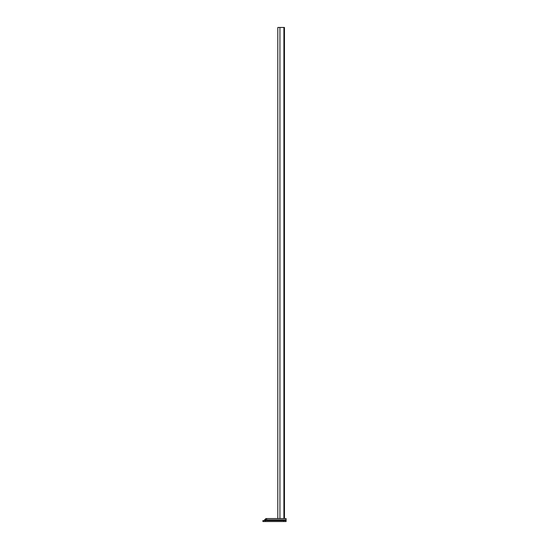 <?xml version="1.0" encoding="UTF-8"?>
<svg xmlns="http://www.w3.org/2000/svg" width="549" height="549" viewBox="0 0 549 549"><rect width="100%" height="100%" fill="white"/><g stroke="black" fill="none" stroke-linecap="round" stroke-linejoin="round"><path stroke-width="0.82" d="M262.909 520.555L265.229 520.555L265.229 521.55L262.909 521.55L262.909 520.555M283.771 520.555L286.091 520.555L286.091 521.55L283.771 521.55L283.771 520.555L265.229 520.555M283.771 521.55L265.229 521.55M286.091 519.896L264.563 519.896L265.888 518.572L286.091 518.572L286.091 520.555M284.437 518.572L284.437 27.45L277.815 27.45L277.815 518.572M266.636 518.572L266.636 520.226L286.091 520.226M265.888 518.572L264.563 520.226L266.636 520.555M279.928 27.45L279.928 518.572M283.908 27.45L283.908 518.572"/></g></svg>
